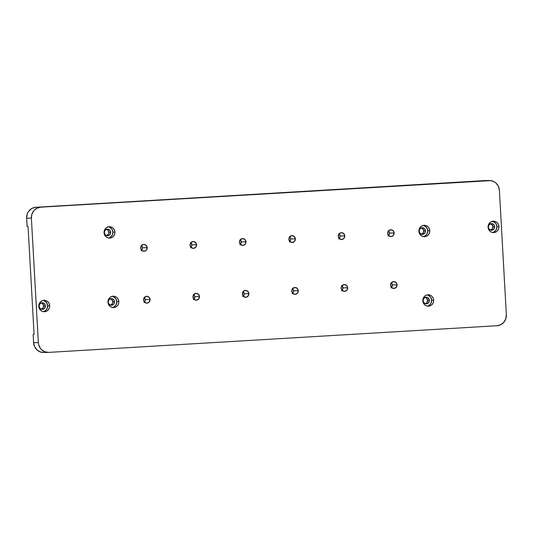 <?xml version="1.0" encoding="UTF-8"?>
<svg xmlns="http://www.w3.org/2000/svg" width="533" height="533" viewBox="0 0 533 533"><rect width="100%" height="100%" fill="white"/><g stroke="black" fill="none" stroke-linecap="round" stroke-linejoin="round"><path stroke-width="0.8" d="M427.339 306.122A5.716 5.443 88.8 0 0 431.643 300.206L433.669 300.159A5.716 5.443 -91.2 0 1 428.352 306.195A5.716 5.443 -91.2 0 1 422.802 300.805L423.335 302.964L424.614 304.749L426.447 305.882L428.552 306.189L430.604 305.629L432.303 304.29L433.376 302.371L433.669 300.159L433.129 298L431.85 296.221L430.018 295.089L427.912 294.782L425.86 295.335L424.168 296.681L423.089 298.6L422.802 300.805A5.716 5.443 -91.2 0 1 428.112 294.776A5.716 5.443 -91.2 0 1 433.669 300.159L431.643 300.206L430.911 303.43L428.585 305.675M425.394 303.737A3.325 3.165 88.8 0 0 427.606 300.379L429.371 300.339A3.325 3.165 -91.2 0 1 426.28 303.85A3.325 3.165 -91.2 0 1 423.049 300.719A3.325 3.165 -91.2 0 1 426.14 297.201A3.325 3.165 -91.2 0 1 429.371 300.339L427.606 300.379L426.813 302.777L425.241 303.783M423.455 236.632A5.716 5.443 88.8 0 0 427.759 230.716L429.785 230.676A5.716 5.443 -91.2 0 1 424.468 236.705A5.716 5.443 -91.2 0 1 418.911 231.322L419.451 233.481L420.73 235.26L422.562 236.392L424.668 236.699L426.72 236.146L428.419 234.8L429.491 232.881L429.785 230.676L429.245 228.517L427.966 226.732L426.134 225.599L424.028 225.292L421.976 225.852L420.277 227.191L419.205 229.11L418.911 231.322A5.716 5.443 -91.2 0 1 424.228 225.286A5.716 5.443 -91.2 0 1 429.785 230.676L427.759 230.716L427.02 233.94L424.701 236.186M421.51 234.247A3.325 3.165 88.8 0 0 423.722 230.889L425.487 230.849A3.325 3.165 -91.2 0 1 422.396 234.36A3.325 3.165 -91.2 0 1 419.165 231.229A3.325 3.165 -91.2 0 1 422.256 227.718A3.325 3.165 -91.2 0 1 425.487 230.849L423.722 230.889L422.929 233.287L421.356 234.293M492.612 232.515A5.716 5.443 88.8 0 0 496.923 226.605L498.941 226.558A5.716 5.443 -91.2 0 1 493.625 232.595A5.716 5.443 -91.2 0 1 488.075 227.205L488.608 229.363L489.887 231.142L491.719 232.275L493.825 232.588L495.883 232.028L497.575 230.689L498.648 228.77L498.941 226.558L498.402 224.4L497.122 222.621L495.29 221.488L493.185 221.182L491.133 221.735L489.441 223.08L488.361 224.999L488.075 227.205A5.716 5.443 -91.2 0 1 493.385 221.168A5.716 5.443 -91.2 0 1 498.941 226.558L496.923 226.605L496.183 229.823L493.858 232.075M490.666 230.136A3.325 3.165 88.8 0 0 492.878 226.772L494.644 226.738A3.325 3.165 -91.2 0 1 491.553 230.249A3.325 3.165 -91.2 0 1 488.321 227.111A3.325 3.165 -91.2 0 1 491.419 223.6A3.325 3.165 -91.2 0 1 494.644 226.738L492.878 226.772L492.452 228.65L490.513 230.183M150.079 299.533A3.431 3.265 -91.2 0 1 146.895 303.15A3.431 3.265 -91.2 0 1 143.564 299.919L144.65 302.284L147.015 303.144L149.26 302.004L150.079 299.533L148.993 297.167L146.628 296.301L144.383 297.441L143.564 299.919A3.431 3.265 -91.2 0 1 146.748 296.295A3.431 3.265 -91.2 0 1 150.079 299.533L145.342 299.626L150.079 299.533M144.503 302.131A3.431 3.265 88.8 0 0 145.342 299.626L144.256 297.267M394.173 232.981A3.431 3.265 -91.2 0 1 390.989 236.605A3.431 3.265 -91.2 0 1 387.658 233.374L388.744 235.733L391.109 236.599L393.354 235.459L394.173 232.981L393.087 230.622L390.722 229.756L388.477 230.896L387.658 233.374A3.431 3.265 -91.2 0 1 390.842 229.75A3.431 3.265 -91.2 0 1 394.173 232.981L389.436 233.081L394.173 232.981M388.597 235.586A3.431 3.265 88.8 0 0 389.436 233.081L388.35 230.716M147.181 247.672A3.431 3.265 -91.2 0 1 143.99 251.296A3.431 3.265 -91.2 0 1 140.659 248.058L141.751 250.423L144.11 251.29L146.362 250.15L147.181 247.672L146.089 245.307L143.73 244.447L141.478 245.586L140.659 248.058A3.431 3.265 -91.2 0 1 143.85 244.44A3.431 3.265 -91.2 0 1 147.181 247.672L142.444 247.772L147.181 247.672M141.605 250.277A3.431 3.265 88.8 0 0 142.444 247.772L141.352 245.407M397.078 284.842A3.431 3.265 -91.2 0 1 393.887 288.46A3.431 3.265 -91.2 0 1 390.556 285.228L391.648 287.593L394.007 288.46L396.259 287.32L397.078 284.842L395.986 282.477L393.62 281.611L391.375 282.75L390.556 285.228A3.431 3.265 -91.2 0 1 393.74 281.604A3.431 3.265 -91.2 0 1 397.078 284.842L392.341 284.942L397.078 284.842M391.495 287.44A3.431 3.265 88.8 0 0 392.341 284.942L391.249 282.577M199.482 296.595A3.431 3.265 -91.2 0 1 196.291 300.212A3.431 3.265 -91.2 0 1 192.959 296.981L194.052 299.346L196.411 300.206L198.662 299.066L199.482 296.595L198.389 294.229L196.031 293.363L193.779 294.502L192.959 296.981A3.431 3.265 -91.2 0 1 196.151 293.357A3.431 3.265 -91.2 0 1 199.482 296.595L194.745 296.694L199.482 296.595M193.452 299.626L193.925 299.166A3.431 3.265 88.8 0 0 194.745 296.694L193.652 294.329M196.584 244.734A3.431 3.265 -91.2 0 1 193.392 248.358A3.431 3.265 -91.2 0 1 190.061 245.12L191.147 247.485L193.512 248.351L195.764 247.212L196.584 244.734L195.491 242.368L193.126 241.509L190.881 242.648L190.061 245.12A3.431 3.265 -91.2 0 1 193.246 241.502A3.431 3.265 -91.2 0 1 196.584 244.734L191.847 244.834L196.584 244.734M191.001 247.339A3.431 3.265 88.8 0 0 191.847 244.834L190.754 242.468M245.98 241.795A3.431 3.265 -91.2 0 1 242.788 245.42A3.431 3.265 -91.2 0 1 239.457 242.182L240.55 244.547L242.908 245.413L245.16 244.274L245.98 241.795L244.887 239.43L242.528 238.571L240.276 239.71L239.457 242.182A3.431 3.265 -91.2 0 1 242.648 238.564A3.431 3.265 -91.2 0 1 245.98 241.795L241.242 241.895L245.98 241.795M240.403 244.4A3.431 3.265 88.8 0 0 241.242 241.895L240.15 239.53M248.878 293.656A3.431 3.265 -91.2 0 1 245.693 297.274A3.431 3.265 -91.2 0 1 242.355 294.043L243.448 296.408L245.813 297.267L248.058 296.128L248.878 293.656L247.792 291.291L245.427 290.425L243.175 291.564L242.355 294.043A3.431 3.265 -91.2 0 1 245.546 290.418A3.431 3.265 -91.2 0 1 248.878 293.656L244.141 293.756L248.878 293.656M243.301 296.255A3.431 3.265 88.8 0 0 244.141 293.756L243.055 291.391M295.375 238.857A3.431 3.265 -91.2 0 1 292.191 242.482A3.431 3.265 -91.2 0 1 288.859 239.244L289.945 241.609L292.311 242.475L294.556 241.336L295.375 238.857L294.289 236.499L291.924 235.633L289.679 236.772L288.859 239.244A3.431 3.265 -91.2 0 1 292.044 235.626A3.431 3.265 -91.2 0 1 295.375 238.857L290.645 238.957L295.375 238.857M289.799 241.462A3.431 3.265 88.8 0 0 290.645 238.957L289.552 236.592M298.28 290.718A3.431 3.265 -91.2 0 1 295.089 294.336A3.431 3.265 -91.2 0 1 291.758 291.105L292.85 293.47L295.209 294.336L297.461 293.19L298.28 290.718L297.187 288.353L294.829 287.487L292.577 288.626L291.758 291.105A3.431 3.265 -91.2 0 1 294.949 287.48A3.431 3.265 -91.2 0 1 298.28 290.718L293.543 290.818L298.28 290.718M292.697 293.317A3.431 3.265 88.8 0 0 293.543 290.818L292.45 288.453M347.676 287.78A3.431 3.265 -91.2 0 1 344.491 291.398A3.431 3.265 -91.2 0 1 341.153 288.166L342.246 290.532L344.604 291.398L346.856 290.258L347.676 287.78L346.583 285.415L344.225 284.549L341.973 285.688L341.153 288.166A3.431 3.265 -91.2 0 1 344.345 284.542A3.431 3.265 -91.2 0 1 347.676 287.78L342.939 287.88L347.676 287.78M342.099 290.378A3.431 3.265 88.8 0 0 342.939 287.88L341.853 285.515M344.778 235.919A3.431 3.265 -91.2 0 1 341.586 239.544A3.431 3.265 -91.2 0 1 338.255 236.306L339.348 238.671L341.706 239.537L343.958 238.398L344.778 235.919L343.685 233.561L341.327 232.694L339.075 233.834L338.255 236.306A3.431 3.265 -91.2 0 1 341.446 232.688A3.431 3.265 -91.2 0 1 344.778 235.919L340.041 236.019L344.778 235.919M339.201 238.524A3.431 3.265 88.8 0 0 340.041 236.019L338.948 233.654M108.612 238.051A5.716 5.443 88.8 0 0 112.916 232.135L114.935 232.095A5.716 5.443 -91.2 0 1 109.625 238.131A5.716 5.443 -91.2 0 1 104.068 232.741L104.608 234.9L105.887 236.679L107.719 237.811L109.825 238.118L111.877 237.565L113.569 236.219L114.648 234.3L114.935 232.095L114.402 229.936L113.123 228.151L111.29 227.025L109.185 226.712L107.126 227.271L105.434 228.61L104.361 230.529L104.068 232.741A5.716 5.443 -91.2 0 1 109.385 226.705A5.716 5.443 -91.2 0 1 114.935 232.095L112.916 232.135L112.177 235.359L109.858 237.605M106.667 235.666A3.325 3.165 88.8 0 0 108.879 232.308L110.644 232.268A3.325 3.165 -91.2 0 1 107.553 235.779A3.325 3.165 -91.2 0 1 104.321 232.648A3.325 3.165 -91.2 0 1 107.413 229.137A3.325 3.165 -91.2 0 1 110.644 232.268L108.879 232.308L108.446 234.18L106.513 235.713M112.496 307.541A5.716 5.443 88.8 0 0 116.8 301.625L118.819 301.585A5.716 5.443 -91.2 0 1 113.509 307.614A5.716 5.443 -91.2 0 1 107.952 302.231L108.492 304.39L109.771 306.169L111.604 307.301L113.709 307.608L115.761 307.048L117.453 305.709L118.533 303.79L118.819 301.585L118.286 299.426L117.007 297.641L115.175 296.508L113.069 296.201L111.017 296.761L109.318 298.1L108.246 300.019L107.952 302.231A5.716 5.443 -91.2 0 1 113.269 296.195A5.716 5.443 -91.2 0 1 118.819 301.585L116.8 301.625L116.061 304.849L113.742 307.095M110.551 305.156A3.325 3.165 88.8 0 0 112.763 301.798L114.528 301.758A3.325 3.165 -91.2 0 1 111.437 305.269A3.325 3.165 -91.2 0 1 108.206 302.138A3.325 3.165 -91.2 0 1 111.297 298.627A3.325 3.165 -91.2 0 1 114.528 301.758L112.763 301.798L112.33 303.67L110.398 305.202M43.34 311.652A5.716 5.443 88.8 0 0 47.644 305.735L49.662 305.695A5.716 5.443 -91.2 0 1 44.352 311.732A5.716 5.443 -91.2 0 1 38.796 306.342L39.329 308.5L40.615 310.279L42.447 311.412L44.552 311.725L46.604 311.165L48.296 309.826L49.369 307.901L49.662 305.695L49.129 303.537L47.843 301.758L46.018 300.625L43.913 300.312L41.854 300.872L40.162 302.211L39.089 304.136L38.796 306.342A5.716 5.443 -91.2 0 1 44.112 300.306A5.716 5.443 -91.2 0 1 49.662 305.695L47.644 305.735L46.904 308.96L44.585 311.205M41.394 309.273A3.325 3.165 88.8 0 0 43.599 305.909L45.372 305.875A3.325 3.165 -91.2 0 1 42.28 309.387A3.325 3.165 -91.2 0 1 39.049 306.248A3.325 3.165 -91.2 0 1 42.14 302.737A3.325 3.165 -91.2 0 1 45.372 305.875L43.599 305.909L43.173 307.788L41.241 309.313M497.049 325.723L48.803 352.38L44.979 351.813L41.647 349.761L40.335 348.262L38.649 344.611L38.343 342.599L31.387 218.137L31.92 214.126L33.872 210.635L36.95 208.196L40.688 207.177L490.873 180.607L494.517 181.94L496.09 183.145L498.415 186.383L499.394 190.308L506.35 314.763L505.817 318.774L503.865 322.265L500.787 324.71L497.049 325.723L48.803 352.38A10.387 9.894 -91.2 0 1 48.443 352.393A10.387 9.894 -91.2 0 1 38.343 342.599L31.387 218.137A10.387 9.894 -91.2 0 1 40.688 207.177L488.934 180.52A10.387 9.894 -91.2 0 1 489.294 180.507A10.387 9.894 -91.2 0 1 499.394 190.308L506.35 314.763A10.387 9.894 -91.2 0 1 497.049 325.723M489.294 180.507L484.557 180.607A10.387 9.894 88.8 0 0 484.197 180.62L35.951 207.277A10.387 9.894 88.8 0 0 26.65 218.237L31.387 218.137L26.65 218.237L27.116 226.532L28.062 226.512L34.092 334.378L33.146 334.398L33.606 342.692L38.343 342.599L33.606 342.692A10.387 9.894 88.8 0 0 43.706 352.493L48.443 352.393M44.066 352.48L40.242 351.913L36.91 349.855L34.585 346.617L33.606 342.692L33.146 334.398L34.092 334.344L33.146 334.398L34.092 334.378L28.062 226.512L27.116 226.532L26.65 218.237L27.183 214.226L27.996 212.374L29.135 210.735L32.213 208.29L35.951 207.277L484.59 180.607M144.057 302.564L144.903 301.565L145.342 299.626A3.431 3.265 88.8 0 0 144.403 297.414M388.151 236.012L389.263 234.407L389.436 233.081A3.431 3.265 88.8 0 0 388.497 230.869M141.158 250.703L142.271 249.098L142.444 247.772A3.431 3.265 88.8 0 0 141.505 245.56M391.049 287.873L391.895 286.874L392.341 284.942A3.431 3.265 88.8 0 0 391.395 282.723M193.925 299.166L194.745 296.694A3.431 3.265 88.8 0 0 193.799 294.476M190.554 247.765L191.4 246.766L191.847 244.834A3.431 3.265 88.8 0 0 190.901 242.622M239.95 244.827L240.803 243.828L241.242 241.895A3.431 3.265 88.8 0 0 240.303 239.683M242.855 296.688L243.701 295.688L244.141 293.756A3.431 3.265 88.8 0 0 243.201 291.538M289.352 241.889L290.199 240.889L290.645 238.957A3.431 3.265 88.8 0 0 289.699 236.745M292.251 293.75L293.097 292.75L293.543 290.818A3.431 3.265 88.8 0 0 292.597 288.6M341.653 290.811L342.499 289.812L342.939 287.88A3.431 3.265 88.8 0 0 341.999 285.661M338.748 238.951L339.867 237.345L340.041 236.019A3.431 3.265 88.8 0 0 339.101 233.807M106.147 229.203L107.819 230.016L108.879 232.308A3.325 3.165 88.8 0 0 106.533 229.283M110.031 298.693L111.703 299.506L112.763 301.798A3.325 3.165 88.8 0 0 110.418 298.773M40.874 302.804L42.547 303.617L43.599 305.909A3.325 3.165 88.8 0 0 41.261 302.891M43.992 300.665L46.551 302.624L47.644 305.735A5.716 5.443 88.8 0 0 43.1 300.425M39.049 306.248L40.102 308.54L42.393 309.38L44.579 308.274L45.372 305.875L44.312 303.583L42.02 302.744L39.842 303.843L39.049 306.248M113.149 296.555L115.708 298.507L116.8 301.625A5.716 5.443 88.8 0 0 112.263 296.315M108.206 302.138L109.265 304.43L111.55 305.269L113.736 304.163L114.528 301.758L113.469 299.466L111.184 298.627L108.998 299.733L108.206 302.138M109.265 227.065L111.823 229.023L112.916 232.135A5.716 5.443 88.8 0 0 108.372 226.825M104.321 232.648L105.381 234.94L107.666 235.779L109.851 234.673L110.644 232.268L109.585 229.976L107.3 229.137L105.114 230.243L104.321 232.648M424.881 297.274L426.547 298.087L427.606 300.379A3.325 3.165 88.8 0 0 425.261 297.354M420.997 227.784L422.662 228.597L423.722 230.889A3.325 3.165 88.8 0 0 421.376 227.864M490.153 223.673L492.245 224.959L492.878 226.772A3.325 3.165 88.8 0 0 490.533 223.753M493.272 221.528L495.83 223.487L496.923 226.605A5.716 5.443 88.8 0 0 492.379 221.288M488.321 227.111L489.381 229.403L491.673 230.243L493.851 229.137L494.644 226.738L493.591 224.446L491.299 223.607L489.121 224.713L488.321 227.111M424.115 225.646L426.666 227.598L427.759 230.716A5.716 5.443 88.8 0 0 423.222 225.406M419.165 231.229L420.224 233.521L422.516 234.36L424.694 233.254L425.487 230.849L424.435 228.557L422.143 227.718L419.957 228.824L419.165 231.229M427.999 295.135L430.551 297.088L431.643 300.206A5.716 5.443 88.8 0 0 427.106 294.896M423.049 300.719L424.108 303.004L426.4 303.843L428.579 302.744L429.371 300.339L428.319 298.047L426.027 297.207L423.848 298.313L423.049 300.719"/></g></svg>
